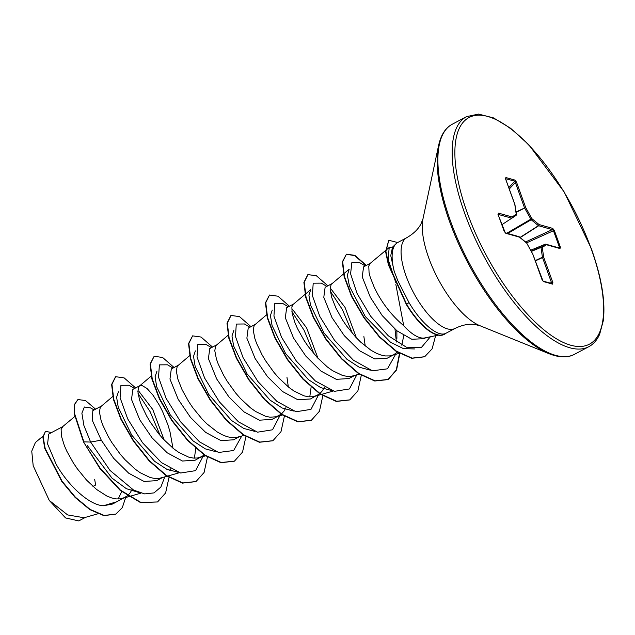 <?xml version="1.0" encoding="UTF-8"?>
<svg xmlns="http://www.w3.org/2000/svg" width="635" height="635" viewBox="0 0 635 635"><rect width="100%" height="100%" fill="white"/><g stroke="black" fill="none" stroke-linecap="round" stroke-linejoin="round"><path stroke-width="0.95" d="M397.669 242.53L388.771 240.26L385.921 251.539L388.715 264.676L406.733 304.443A50.927 19.621 -118 0 0 444.564 334.24A50.927 19.621 -118 0 0 446.064 333.192C438.301 337.717 421.576 323.866 408.988 302.546L397.764 280.567L394.2 271.272A51.387 19.796 -118 0 1 395.994 243.784A51.387 19.796 -118 0 1 397.804 242.459L406.757 237.704A51.387 19.796 62 0 0 406.122 276.13A51.387 19.796 62 0 0 454.954 328.478C462.137 325.009 468.678 323.667 474.559 324.453L479.822 325.66L549.108 353.727C559.371 357.735 567.833 357.934 574.484 354.306L588.748 346.734C593.336 344.329 596.971 340.185 599.646 334.304L603.25 320.881C605.623 301.728 601.623 277.566 591.241 248.404L564.205 191.992L528.844 144.796L510.619 128.286L493.49 117.888L478.536 114.086L466.558 116.642A130.262 50.181 62 0 0 464.955 214.043A130.262 50.181 62 0 0 588.748 346.734M92.972 486.426L95.615 485.021L94.702 479.536M62.635 426.672L48.665 434.094L47.601 443.992L56.102 464.153C67.159 484.068 88.186 504.817 103.299 505.785L112.625 504.023L127.389 495.871M118.205 499.007L121.666 491.593M62.873 426.553L61.119 429.443L61.436 436.094L64.349 445.587L66.754 451.088L73.311 462.859L77.343 468.82L86.527 480.076L96.607 489.482L106.791 495.998L111.665 497.935L116.261 498.904L120.491 498.856L125.135 497.388M127.643 495.657L130.262 492.704L132.12 489.299M101.092 406.257L92.829 410.639L92.273 420.267L101.275 440.166L113.578 458.224L128.762 473.242L144.05 481.449L156.647 480.647L162.362 477.615M113.038 396.264L100.354 407.011L99.409 411.932L101.021 420.124L102.799 425.164L108.22 436.475L111.768 442.444L120.229 454.192L124.984 459.661L135.064 469.059L140.192 472.734L150.122 477.512L154.718 478.48L158.948 478.441L167.068 476.266M169.775 470.535L170.577 468.884M172.966 448.191L169.982 431.713L167.878 424.736L162.536 411.432L159.48 405.408L153.091 395.295L147.018 388.469L142.026 385.508L139.779 385.707L132.842 389.398L131.508 399.439L139.732 419.743L152.011 437.777L167.211 452.818L182.491 461.026L195.104 460.224L204.303 455.033M151.193 376.095L138.811 386.588L137.866 391.517L139.478 399.701L141.256 404.749L146.677 416.06L150.225 422.021L158.686 433.769L163.441 439.237L173.522 448.635L178.649 452.31L188.571 457.089L193.175 458.057L197.406 458.018L202.049 456.541M178.006 365.411L171.299 368.975L169.966 379.024L178.189 399.32L190.484 417.385L205.661 432.395L220.956 440.603L233.561 439.809L239.276 436.777M189.643 355.679L177.268 366.165L176.324 371.094L177.935 379.278L182.126 389.827L188.674 401.598L192.707 407.551L201.89 418.814L206.867 423.815L217.106 431.887L222.155 434.737L227.028 436.674L231.632 437.634L235.863 437.594L243.975 435.419M216.456 344.988L209.756 348.551L208.423 358.608L216.646 378.897L228.941 396.954L244.118 411.964L259.421 420.187L272.018 419.386L277.725 416.354M228.1 335.256L215.725 345.75L214.781 350.671L216.384 358.862L218.17 363.903L223.583 375.214L227.132 381.175L235.593 392.922L240.347 398.391L250.428 407.797L255.564 411.472L265.486 416.25L270.081 417.219L276.368 416.743L281.21 414.187M281.464 413.972L284.083 411.02L285.948 407.614M288.33 386.929L286.98 377.436M254.913 324.572L248.206 328.128L246.872 338.177L255.103 358.481L267.391 376.531L282.583 391.557L297.871 399.764L310.475 398.963L319.667 393.771M266.557 314.833L254.183 325.326L253.238 330.248L254.841 338.439L256.627 343.479L262.041 354.79L265.589 360.759L274.05 372.507L278.805 377.976L288.885 387.374L294.013 391.049L303.943 395.827L308.539 396.796L312.769 396.756L317.413 395.28M319.921 393.549L322.54 390.596L324.398 387.199M305.014 294.41L293.608 304.022L286.663 307.713L285.329 317.77L293.553 338.058L305.864 356.132L321.024 371.126L336.336 379.341L348.925 378.539L354.64 375.507M293.164 304.324L291.854 306.911L292.163 313.563L295.077 323.064L297.49 328.565L304.046 340.336L308.07 346.289L317.262 357.553L327.342 366.951L332.47 370.626L342.4 375.412L346.996 376.372L351.226 376.333L359.346 374.158M365.244 346.091L363.887 336.59M331.827 283.726L325.12 287.29L323.786 297.347L332.01 317.635L344.297 335.685L359.474 350.695L374.785 358.926L387.382 358.124L393.097 355.092M396.899 338.368L396.859 330.732M343.471 273.995L331.089 284.48L330.144 289.409L331.756 297.593L335.947 308.142L342.503 319.913L346.527 325.874L355.719 337.129L360.696 342.13L370.927 350.202L375.983 353.052L380.849 354.989L385.453 355.949L389.684 355.91L393.47 354.854L397.407 352.179M401.78 345.194L403.773 335.629M164.179 440.023L152.781 409.535L138.668 391.017M318 358.338L306.626 327.882L292.529 309.364M356.457 337.923L345.059 307.435L330.962 288.925M370.284 263.303L363.577 266.867L362.244 276.916L370.348 297.283L382.206 315.571L396.938 330.803L411.797 339.265L423.966 338.701L425.799 337.725M385.501 250.587L370.07 263.477L368.768 266.073L369.078 272.725L370.213 277.177L374.404 287.719L377.404 293.529C384.334 306.022 393.097 316.738 403.709 325.676A45.879 17.677 62 0 0 424.791 337.931L438.237 335.153M85.431 517.374L78.764 520.914L65.556 517.938L49.276 500.451L33.187 465.741L31.75 451.16L35.393 442.5L42.886 436.229M49.276 500.451L67.635 514.922L84.082 517.755L97.822 513.81M101.275 440.166L90.622 442.055L83.899 425.498L81.883 413.187L84.384 407.011L90.543 407.884L94.099 409.964M117.11 501.65L103.299 505.785M164.79 476.917L160.853 487.077L153.987 492.895L144.677 493.911L133.644 490.125L110.014 470.432L90.622 442.055L83.891 441.865L74.573 413.607L74.732 404.36L77.891 399.558L85.463 400.51L95.607 409.17M125.865 496.967L122.301 507.651L115.856 514.064L104.196 515.453L90.122 509.429L75.462 497.284L62.087 481.235L45.125 448.373L43.156 436.872L45.498 431.284L51.506 432.586M83.574 442.039L99.79 468.328L120.102 490.299L140.581 502.618L157.559 501.96L140.899 502.444L120.428 490.125L100.108 468.154L83.574 442.039L74.255 413.782L74.414 404.527L77.891 399.558M115.697 514.152L103.87 515.628L89.797 509.595L75.144 497.459L61.762 481.409L44.799 448.54L42.839 437.039L45.498 431.284M395.724 282.392L388.12 259.31L389.207 247.483L392.724 246.967M414.472 348.948L403.392 348.607L390.533 342.265L365.228 316.413L349.464 286.322L347.353 275.225L349.194 269.208L343.773 273.741M370.34 370.173L359.14 367.189L346.861 359.196L324.017 333.065L310.523 305.133L308.896 295.1L310.737 289.631L305.316 294.156M331.891 390.596L320.683 387.612L308.404 379.611L285.544 353.465L272.074 325.557L270.439 315.531L272.28 310.047M311.126 387.112L309.777 396.883M293.433 411.012L282.218 408.027L269.954 400.042L247.094 373.904L233.616 345.98L231.981 335.947L233.823 330.47M254.976 431.435L243.769 428.458L231.489 420.457L208.645 394.327L195.159 366.403L193.532 356.37L195.366 350.893M216.519 451.858L205.311 448.874L193.032 440.873L170.188 414.742L156.702 386.826L155.075 376.785L156.909 371.316M195.763 448.373L194.405 458.153M178.062 472.281L166.846 469.297L154.575 461.296L131.731 435.166L118.245 407.233L116.618 397.208L118.459 391.731M139.613 492.704L126.389 488.704L112.006 478.115L87.384 445.683M395.859 284.543L403.709 325.676M395.994 243.784L392.509 247.182L390.755 255.635L394.2 271.272M160.21 435.602L150.146 411.718L138.033 393.382M134.549 388.485L129.08 385.239L120.912 385.326L120.11 397.78L127.706 418.917L142.542 442.77L161.56 462.685L180.642 473.019L195.612 470.638L203.398 455.716M173.006 368.07L167.529 364.815L159.393 364.871L158.536 377.19L165.997 398.153L180.657 421.91L199.541 441.881L218.583 452.469L233.664 450.509L241.705 436.078M211.463 347.647L205.986 344.4L197.826 344.48L197.025 356.941L204.621 378.071L219.448 401.931L238.474 421.846L257.548 432.181L272.518 429.792L280.305 414.877M249.92 327.223L244.443 323.977L236.284 324.064L235.482 336.518L243.078 357.656L257.905 381.516L276.931 401.423L296.005 411.758L310.975 409.369L318.762 394.454M314.031 353.917L303.974 330.033L291.862 311.698M288.369 306.8L282.9 303.554L274.741 303.641L273.939 316.095L281.527 337.233L296.362 361.085L315.389 381L334.462 391.335L349.433 388.953L357.219 374.031M352.488 333.494L342.424 309.61L330.319 291.274M326.827 286.385L321.358 283.131L313.214 283.186L312.356 295.505L319.818 316.468L334.478 340.225L353.362 360.196L372.404 370.784L387.485 368.824L395.526 354.394M396.399 342.027L394.986 329.16M365.284 265.962L359.815 262.715L351.861 262.533L350.591 273.812L357.06 293.457L370.649 316.214L388.271 335.772L406.36 347.186L421.315 347.583L430.387 336.772M157.559 501.96L165.624 492.919L168.997 477.48M135.62 387.921L124.142 377.888L115.689 376.706L111.943 384.31L113.776 399.32L121.285 419.259L133.691 440.888L149.471 460.732L166.584 475.567L182.801 482.941L196.009 481.544L204.081 472.503L207.454 457.057M174.077 367.498L162.6 357.465L154.146 356.283L150.392 363.895L152.233 378.904L159.742 398.844L172.148 420.473L187.928 440.317L205.049 455.144L221.258 462.518L234.466 461.121L242.538 452.08L245.912 436.634M212.534 347.075L201.057 337.042L192.603 335.859L188.849 343.471L190.683 358.481L198.191 378.412L210.598 400.05L226.377 419.886L243.499 434.721L259.715 442.103L272.923 440.698L280.995 431.657L284.369 416.219M250.984 326.66L239.506 316.619L231.061 315.444L227.306 323.048L229.14 338.058L236.657 357.997L249.063 379.635L264.843 399.471L281.956 414.306L298.172 421.68L311.38 420.275L319.453 411.234L322.826 395.795M289.441 306.237L277.963 296.204L269.518 295.021L265.763 302.625L267.597 317.635L275.106 337.574L287.512 359.204L303.292 379.047L320.413 393.883L336.621 401.256L349.837 399.859L357.902 390.819L361.275 375.372M327.898 285.813L316.42 275.78L307.967 274.598L304.221 282.21L306.054 297.22L313.563 317.159L325.969 338.788L341.749 358.632L358.87 373.459L375.087 380.841L388.295 379.436L396.573 369.927L399.788 353.6M366.355 265.39L354.878 255.357L346.424 254.175L342.686 261.699L344.44 276.527L351.853 296.275L364.236 317.603L379.754 336.915L396.407 351.163L412.044 358.124L424.704 356.719L432.102 348.853L435.626 335.693M115.53 376.793L111.617 384.477L113.451 399.494L120.968 419.425L133.366 441.063L149.146 460.899L166.267 475.734L182.483 483.116L195.85 481.624M154.146 356.283L150.074 364.061L151.908 379.071L159.425 399.01L171.831 420.64L187.611 440.484L204.724 455.319L220.94 462.693L234.307 461.2M192.603 335.859L188.531 343.638L190.365 358.648L197.874 378.587L210.28 400.217L226.06 420.06L243.181 434.896L259.39 442.27L272.764 440.785M230.902 315.531L226.989 323.223L228.822 338.233L236.331 358.172L248.737 379.801L264.517 399.645L281.638 414.472L297.855 421.846L311.221 420.362M269.518 295.021L265.446 302.8L267.279 317.81L274.788 337.741L287.195 359.378L302.974 379.214L320.088 394.049L336.304 401.431L349.671 399.939M307.808 274.685L303.895 282.377L305.737 297.386L313.245 317.325L325.652 338.955L341.432 358.799L358.545 373.634L374.761 381.008L387.969 379.603L396.303 369.983L399.478 353.425M366.03 265.565L354.687 255.603L346.265 254.27M346.424 254.175L342.36 261.866L344.122 276.693L351.536 296.442L363.911 317.778L379.436 337.082L396.089 351.33L411.726 358.299L424.545 356.806M388.771 240.26L385.604 251.706L388.398 264.843L406.416 304.617A50.927 19.621 -118 0 0 444.246 334.407A50.927 19.621 -118 0 0 444.405 334.32M505.873 177.538L514.945 180.086L516.517 182.166L525.669 207.447L531.812 218.607L539.051 224.544L552.704 228.386L554.299 230.354L560.38 247.142L560.006 248.555L546.354 244.713L542.258 247.467L543.711 257.302L552.863 282.583L552.609 284.147L543.544 281.591L541.972 279.511L532.821 254.23L526.677 243.078L519.438 237.141L505.785 233.299L504.182 231.33L498.11 214.543L498.483 213.13L512.135 216.972L516.223 214.217L514.779 204.383L505.627 179.102L505.873 177.538A0.976 0.849 105.7 0 1 505.674 178.602L505.595 178.586M516.517 182.166L515.318 182.42L514.739 181.158L505.611 178.689M501.88 224.711L511.723 218.226A0.976 0.849 -74.3 0 0 512.135 216.972A0.976 0.897 -123.9 0 1 511.881 218.202A0.976 0.976 0 0 0 511.881 218.202L515.977 215.448A0.976 0.897 -123.9 0 0 515.977 215.448L511.881 218.202A0.976 0.897 -123.9 0 0 511.881 218.202L498.157 214.408M552.609 284.147A0.976 0.849 105.7 0 0 552.077 283.631L552.077 283.631A0.976 0.849 105.7 0 0 551.831 283.599L542.52 257.556L535.337 260.929M531.201 251.135L541.068 246.999A0.976 0.897 -123.9 0 1 542.258 247.467A0.976 0.611 171.6 0 0 540.98 247.396L545.227 244.221M558.967 248.079L559.451 247.285L553.379 230.497L552.291 229.64L538.44 225.679L531.193 219.742L524.629 208.042L516.088 212.423M514.945 180.086A0.976 0.849 105.7 0 1 514.739 181.158L508.802 187.642M516.358 214.741A0.976 0.611 171.6 0 0 516.398 214.495L514.945 204.66A0.976 0.611 171.6 0 0 514.779 204.383L514.898 204.534M516.398 214.495A0.976 0.611 171.6 0 0 516.223 214.217A0.976 0.897 -123.9 0 1 515.977 215.448A0.976 0.976 0 0 0 516.398 214.495M516.033 212.026L525.669 207.447L524.47 207.701L515.318 182.42L509.294 189M507.738 233.474L531.193 219.742A0.976 0.659 129.4 0 0 531.812 218.607L506.825 233.22M520.208 237.585L538.639 225.798A0.976 0.849 105.7 0 0 539.051 224.544A0.976 0.659 129.4 0 1 538.44 225.679L520.041 237.442M498.142 214.328A0.976 0.849 -74.3 0 0 498.483 213.13M552.704 228.386A0.976 0.849 105.7 0 1 552.291 229.64L525.55 241.967M554.299 230.354L526.598 242.84M497.967 214.32L505.269 232.783A0.976 0.849 105.7 0 1 505.785 233.299M560.38 247.142L558.133 247.658M560.006 248.555A0.976 0.849 -74.3 0 0 559.475 248.039L545.822 244.197A0.976 0.849 -74.3 0 0 545.473 244.181M519.136 236.736A0.976 0.659 129.4 0 1 519.438 237.141A0.976 0.849 105.7 0 0 518.906 236.617L505.246 232.775M526.494 242.745A0.976 0.659 129.4 0 1 526.677 243.078L526.732 243.03A0.976 0.976 0 0 0 526.494 242.745L519.255 236.807A0.976 0.976 0 0 0 518.906 236.617M546.354 244.713A0.976 0.897 -123.9 0 0 545.155 244.253L530.701 250.23L545.187 244.237A0.976 0.976 0 0 1 545.822 244.197A0.976 0.849 -74.3 0 1 546.354 244.713M526.669 243.054L532.94 254.325A0.976 0.976 0 0 0 532.876 254.183L532.805 254.206M535.226 260.62L542.433 257.231L543.711 257.302A0.976 0.611 171.6 0 0 542.433 257.231L540.98 247.396L531.36 251.428M532.908 254.468L543.012 281.075A0.976 0.849 105.7 0 1 543.544 281.591M552.863 282.583L549.64 282.94M467.487 213.463A128.31 49.435 62 0 0 570.643 345.194A128.31 49.435 62 0 0 590.994 248.222A128.31 49.435 62 0 0 487.847 116.491A128.31 49.435 62 0 0 467.487 213.463M406.757 237.704C413.647 233.696 418.417 229.029 421.061 223.718L423.013 218.686L438.571 145.558C440.992 134.81 445.572 127.698 452.295 124.214A130.262 50.181 62 0 0 450.691 221.615A130.262 50.181 62 0 0 574.484 354.306M438.571 145.558A129.691 49.967 62 0 0 449.842 222.29A129.691 49.967 62 0 0 549.108 353.727M423.013 218.686A66.651 25.678 62 0 0 428.808 258.112A66.651 25.678 62 0 0 479.822 325.66M408.988 302.546L406.416 304.617M446.064 333.192L454.954 328.478M389.207 247.483L385.81 250.325M399.28 353.314L391.731 355.481M333.264 391.025L321.294 394.462M320.889 394.581L314.825 396.319M282.432 415.004L276.368 416.743M205.518 455.843L199.453 457.589M179.443 472.71L167.465 476.147M140.986 493.125L129.016 496.57M128.611 496.689L122.547 498.427M74.692 416.592L62.428 426.847M452.295 124.214L466.558 116.642M514.945 204.66A0.976 0.976 0 0 0 514.898 204.478L505.5 178.649M552.077 283.631L543.052 281.083"/></g></svg>
